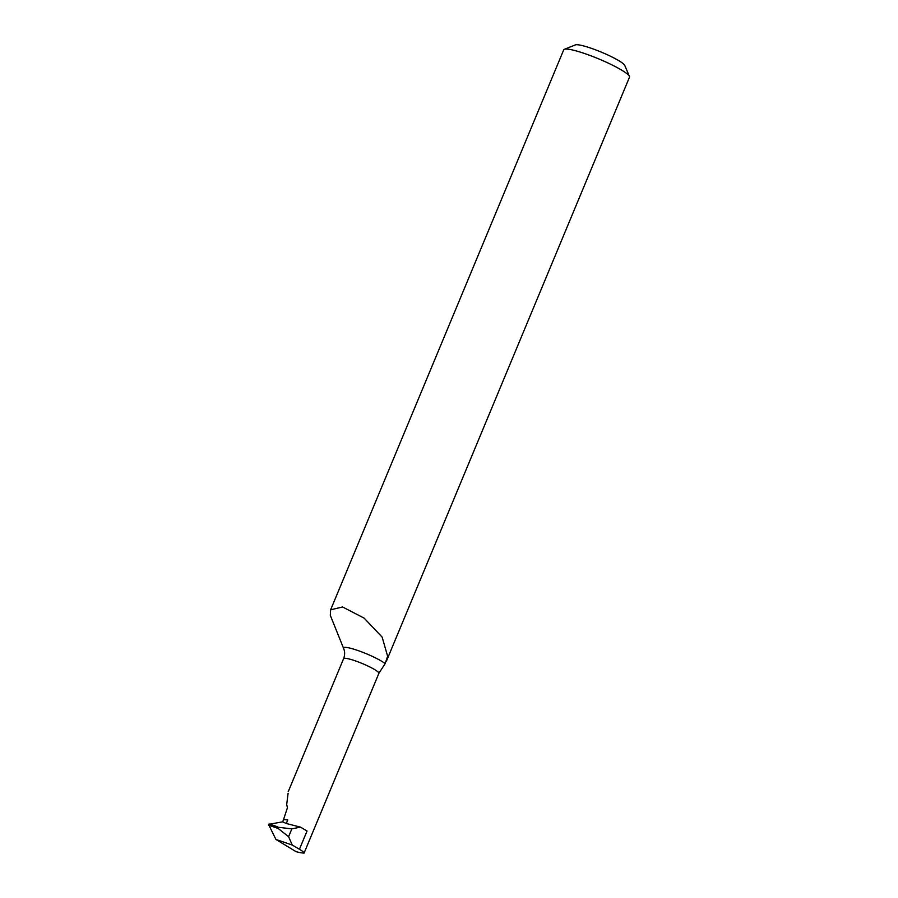 <?xml version="1.0" encoding="UTF-8"?>
<svg xmlns="http://www.w3.org/2000/svg" width="898" height="898" viewBox="0 0 898 898"><rect width="100%" height="100%" fill="white"/><g stroke="black" fill="none" stroke-linecap="round" stroke-linejoin="round"><path stroke-width="1.35" d="M385.13 663.644L378.945 673.208A19.139 2.739 -157.4 0 0 374.32 669.38A19.139 2.739 -157.4 0 0 355.35 660.872A19.139 2.739 -157.4 0 0 343.586 658.705C344.967 655.192 344.967 651.757 343.608 648.412A23.314 3.334 22.6 0 1 356.439 650.017A23.314 3.334 22.6 0 1 381.021 660.872A23.314 3.334 22.6 0 1 385.13 663.644L387.633 656.27L382.144 637.12L364.15 618.138L342.576 606.969L330.621 609.821L330.307 615.332L343.608 648.412M564.348 49.311L575.371 44.9A27.052 3.861 22.6 0 1 593.241 48.986A27.052 3.861 22.6 0 1 618.34 60.391A27.052 3.861 22.6 0 1 624.784 65.475L629.419 76.397A35.617 5.085 -157.4 0 0 620.933 69.707A35.617 5.085 -157.4 0 0 587.887 54.677A35.617 5.085 -157.4 0 0 564.348 49.311A35.617 5.085 -157.4 0 0 563.72 49.839L330.621 609.821M288.09 793.383L286.687 804.518L287.416 807.583A19.139 2.739 22.6 0 1 287.472 807.605L283.532 819.616L287.764 819.953L283.532 819.616M299.438 849.272L292.265 845.04L275.944 839.473L296.172 851.719A35.617 5.085 -157.4 0 0 304.074 853.1A19.139 2.739 -157.4 0 0 299.438 849.272L307.049 830.998L300.471 827.125L286.294 823.5L287.764 819.953M304.074 853.1L378.945 673.208M275.944 839.473L268.513 824.375L282.634 821.838L283.555 819.627M300.471 827.125L291.861 828.865L276.416 827.069L288.595 836.7L292.265 845.04M286.294 823.5L282.634 821.838M276.416 827.069L268.513 824.375M386.376 661.254L629.487 77.217A35.617 5.085 -157.4 0 0 629.419 76.397M291.861 828.865L288.595 836.7M277.067 828.079L268.558 825.172M269.074 823.926L277.583 826.811M288.236 791.666L343.586 658.705"/></g></svg>
